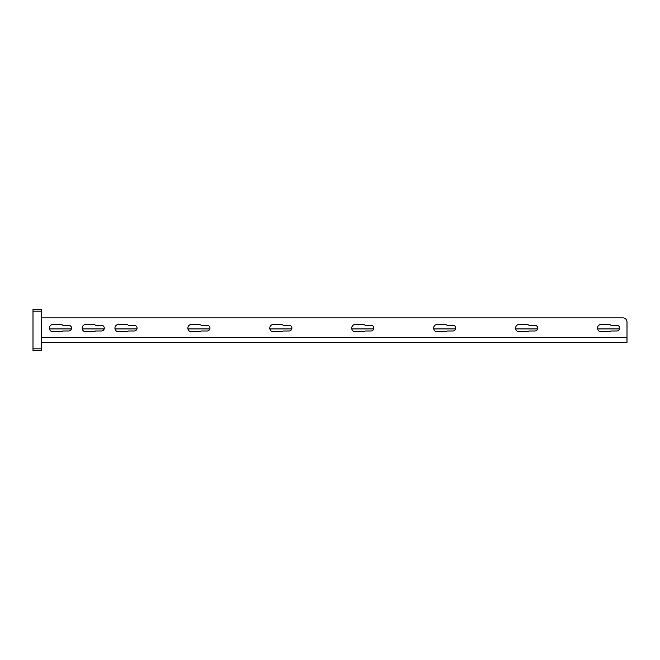 <?xml version="1.0" encoding="UTF-8"?>
<svg xmlns="http://www.w3.org/2000/svg" width="660" height="660" viewBox="0 0 660 660"><rect width="100%" height="100%" fill="white"/><g stroke="black" fill="none" stroke-linecap="round" stroke-linejoin="round"><path stroke-width="0.99" d="M33 350.485L33 309.515L41.192 309.515L41.192 350.485L33 350.485M41.192 342.292L627 342.292L627 321.981A4.1 4.1 0 0 0 622.9 317.881L41.192 317.881M626.967 337.375L627 342.292M601.194 324.439L608.569 324.439A3.688 3.688 0 0 1 610.88 325.256L616.762 325.256A2.871 2.871 0 0 1 619.624 328.127A2.871 2.871 0 0 1 616.762 330.99L610.88 330.99A3.688 3.688 0 0 1 608.569 331.815L601.194 331.815A3.688 3.688 0 0 1 597.506 328.127A3.688 3.688 0 0 1 601.194 324.439M519.263 324.439L526.63 324.439A3.688 3.688 0 0 1 528.949 325.256L534.831 325.256A2.871 2.871 0 0 1 537.694 328.127A2.871 2.871 0 0 1 534.831 330.99L528.949 330.99A3.688 3.688 0 0 1 526.63 331.815L519.263 331.815A3.688 3.688 0 0 1 515.576 328.127A3.688 3.688 0 0 1 519.263 324.439M437.332 324.439L444.7 324.439A3.688 3.688 0 0 1 447.018 325.256L452.9 325.256A2.871 2.871 0 0 1 455.763 328.127A2.871 2.871 0 0 1 452.9 330.99L447.018 330.99A3.688 3.688 0 0 1 444.7 331.815L437.332 331.815A3.688 3.688 0 0 1 433.645 328.127A3.688 3.688 0 0 1 437.332 324.439M355.402 324.439L362.769 324.439A3.688 3.688 0 0 1 365.087 325.256L370.969 325.256A2.871 2.871 0 0 1 373.832 328.127A2.871 2.871 0 0 1 370.969 330.99L365.087 330.99A3.688 3.688 0 0 1 362.769 331.815L355.402 331.815A3.688 3.688 0 0 1 351.714 328.127A3.688 3.688 0 0 1 355.402 324.439M273.471 324.439L280.838 324.439A3.688 3.688 0 0 1 283.156 325.256L289.03 325.256A2.871 2.871 0 0 1 291.901 328.127A2.871 2.871 0 0 1 289.03 330.99L283.156 330.99A3.688 3.688 0 0 1 280.838 331.815L273.471 331.815A3.688 3.688 0 0 1 269.783 328.127A3.688 3.688 0 0 1 273.471 324.439M191.54 324.439L198.907 324.439A3.688 3.688 0 0 1 201.226 325.256L207.1 325.256A2.871 2.871 0 0 1 209.971 328.127A2.871 2.871 0 0 1 207.1 330.99L201.226 330.99A3.688 3.688 0 0 1 198.907 331.815L191.54 331.815A3.688 3.688 0 0 1 187.852 328.127A3.688 3.688 0 0 1 191.54 324.439M118.618 324.439L125.994 324.439A3.688 3.688 0 0 1 128.312 325.256L134.186 325.256A2.871 2.871 0 0 1 137.049 328.127A2.871 2.871 0 0 1 134.186 330.99L128.312 330.99A3.688 3.688 0 0 1 125.994 331.815L118.618 331.815A3.688 3.688 0 0 1 114.931 328.127A3.688 3.688 0 0 1 118.618 324.439M85.849 324.439L93.217 324.439A3.688 3.688 0 0 1 95.535 325.256L101.409 325.256A2.871 2.871 0 0 1 104.28 328.127A2.871 2.871 0 0 1 101.409 330.99L95.535 330.99A3.688 3.688 0 0 1 93.217 331.815L85.849 331.815A3.688 3.688 0 0 1 82.162 328.127A3.688 3.688 0 0 1 85.849 324.439M53.072 324.439L60.448 324.439A3.688 3.688 0 0 1 62.766 325.256L68.64 325.256A2.871 2.871 0 0 1 71.511 328.127A2.871 2.871 0 0 1 68.64 330.99L62.766 330.99A3.688 3.688 0 0 1 60.448 331.815L53.072 331.815A3.688 3.688 0 0 1 49.384 328.127A3.688 3.688 0 0 1 53.072 324.439M49.475 328.936L71.395 328.936M82.244 328.936L104.165 328.936M115.021 328.936L136.933 328.936M187.943 328.936L209.855 328.936M269.874 328.936L291.786 328.936M351.805 328.936L373.717 328.936M433.736 328.936L455.647 328.936M515.666 328.936L537.578 328.936M597.597 328.936L619.509 328.936M41.192 348.843L33 348.843M41.192 311.157L33 311.157M41.192 337.375L627 337.375"/></g></svg>

